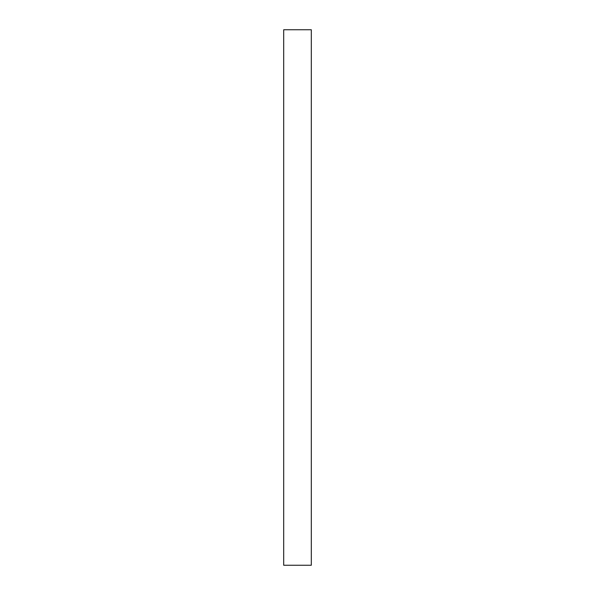 <?xml version="1.0" encoding="UTF-8"?>
<svg xmlns="http://www.w3.org/2000/svg" width="595" height="595" viewBox="0 0 595 595"><rect width="100%" height="100%" fill="white"/><g stroke="black" fill="none" stroke-linecap="round" stroke-linejoin="round"><path stroke-width="0.89" d="M311.304 154.321L311.304 141.774M283.696 148.043L283.696 154.321L283.696 148.043M311.304 509.811L311.304 565.25L283.696 565.25L311.304 565.25L311.304 29.75L283.696 29.75L283.696 565.25L283.696 29.75L311.304 29.75L311.304 85.464M311.304 98.019L311.304 61.367M311.304 303.919L311.304 212.72M311.304 271.253L311.304 291.364M311.304 382.563L311.304 370.008M311.304 453.509L311.304 440.954M311.304 533.633L311.304 497.264M311.304 486.829L311.304 467.358M311.304 423.714L311.304 399.966M311.304 349.734L311.304 323.747M311.304 195.034L311.304 171.286M311.304 127.642L311.304 108.171"/></g></svg>
